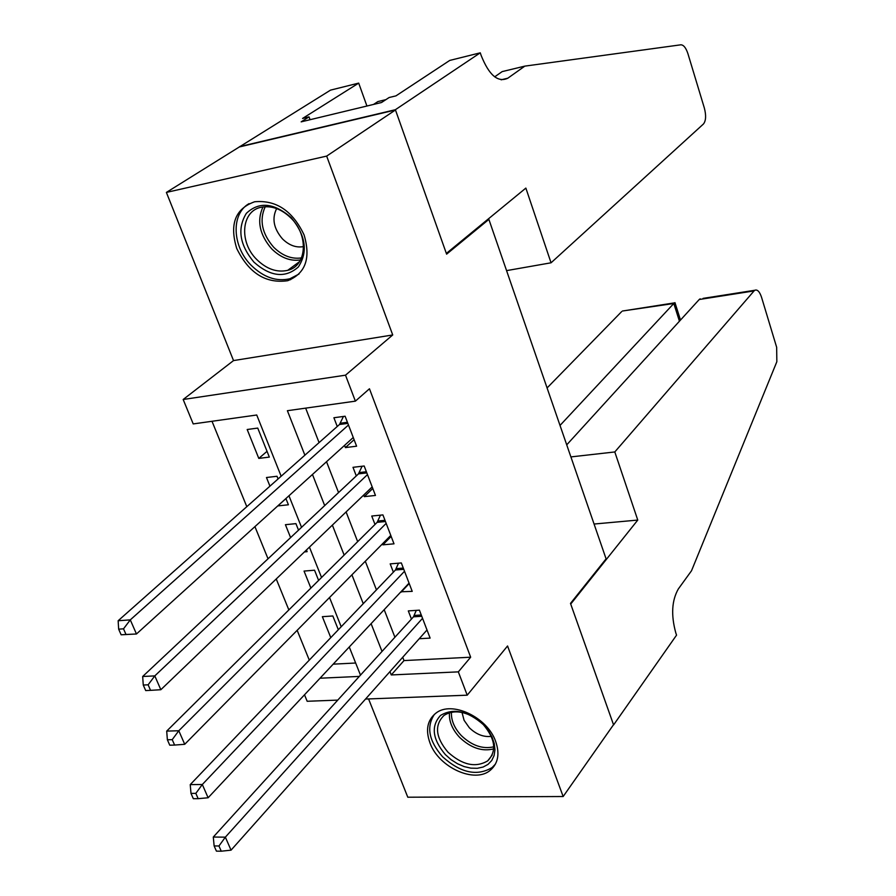 <?xml version="1.0" encoding="UTF-8"?>
<svg xmlns="http://www.w3.org/2000/svg" width="896" height="896" viewBox="0 0 896 896"><rect width="100%" height="100%" fill="white"/><g stroke="black" fill="none" stroke-linecap="round" stroke-linejoin="round"><path stroke-width="1.34" d="M236.734 248.494C248.808 273.101 265.798 283.83 287.706 280.706C305.502 273.538 310.968 258.283 304.102 234.965C292.678 210.896 276.203 199.819 254.677 201.757C235.278 208.645 229.309 224.224 236.734 248.494M429.968 742.918C438.603 767.446 475.003 784.011 490.526 770.067C498.165 763.269 499.89 753.726 495.667 741.44C487.39 717.08 451.595 700.381 435.893 713.16C427.347 720.082 425.376 729.994 429.968 742.918M281.154 476.224L256.738 415.005L193.211 423.92L183.176 399.493L345.509 375.178L355.387 401.15L287.392 410.704L304.886 455.19M480.267 52.819L395.371 109.715L446.354 253.422L525.862 188.093L551.051 262.797L703.45 123.995C705.958 120.803 706.272 115.506 704.368 108.091L687.926 53.704C685.966 47.824 683.603 44.867 680.837 44.811L524.832 66.125L507.741 78.254C497.874 82.757 489.026 75.163 481.163 55.474L480.267 52.819L449.725 60.435L395.954 95.872L389.122 97.518L381.517 102.514L301.157 121.856L309.03 116.883L302.579 118.44L358.691 83.115L330.523 90.126L166.387 192.416L233.52 360.584L183.176 399.493M368.57 698.936L407.792 797.216L563.158 796.522L507.562 645.971L467.208 695.184L365.523 699.048M337.758 700.112L307.171 701.277L304.517 694.792M212.005 421.277L246.803 506.688M254.923 526.624L268.027 558.79M276.237 578.962L288.848 609.918M297.158 630.325L309.288 660.106M239.635 146.888L395.472 109.973L326.659 156.094L166.387 192.416M395.472 109.973L446.611 254.15L488.88 219.397L606.088 558.846L570.494 603.4L613.525 724.707L563.158 796.522M344.546 445.39L345.397 447.597L356.597 446.197L345.106 416.226L333.894 417.749L337.254 426.485M363.675 495.051L364.291 496.642L375.458 495.443L364.179 465.998L352.99 467.32L356.294 475.91M382.469 543.85L382.85 544.835L394.005 543.827L382.917 514.909L371.75 516.029L374.998 524.462M400.938 591.774L412.216 591.371L401.33 562.946L390.186 563.875L393.389 572.163M338.33 629.731L332.83 615.978L322.358 616.683L330.781 637.638M318.618 580.395L314.541 570.203L304.046 571.077L310.878 588.078M298.536 530.152L295.926 523.634L285.421 524.698L290.595 537.6M285.936 498.613L277.85 505.837M278.074 478.957L276.998 476.269L266.47 477.512L269.942 486.158M333.189 664.16L355.667 663.018M304.427 551.914L307.138 551.667L306.454 549.976M277.872 505.915L288.4 504.784L285.902 498.534M269.338 457.094L257.746 428.075L247.184 429.509L258.798 458.405L269.338 457.094M402.718 657.261L404.006 660.576L470.658 657.205L369.466 388.774L355.387 401.15M305.648 408.139L319.077 442.602M326.525 461.72L338.542 492.576M346.091 511.941L357.672 541.654M365.299 561.243L376.454 589.87M384.182 609.683L394.912 637.235M419.227 638.725L430.114 638.098L419.418 610.154L408.307 610.904L411.443 619.046M488.88 219.397L487.424 219.677M233.52 360.584L392.717 334.958L326.659 156.094M392.717 334.958L345.509 375.178M470.658 657.205L458.338 671.866L467.208 695.184M360.483 675.114L349.261 646.979M341.197 626.741L329.538 597.509M321.552 577.494L309.434 547.12M301.538 527.33L288.949 495.768M320.029 678.216L359.307 676.413M389.95 671.608L391.261 674.946L458.338 671.866M312.458 474.466L324.688 505.579M332.36 525.101L344.142 555.072M351.915 574.829L363.25 603.68M371.101 623.65L382.021 651.426M404.006 660.576L391.261 674.946M267.03 451.338L258.798 458.405M409.203 583.52L401.094 592.189M391.16 536.413L382.85 544.835M372.792 488.477L364.291 496.642M354.099 439.69L345.397 447.597M421.758 616.28L413.482 616.818L213.293 837.043L225.355 837.155L422.542 618.33M218.96 845.992L214.133 845.936L216.418 851.133L221.256 851.2L218.96 845.992L225.355 837.155L231.045 850.158L427.011 629.978M413.482 616.818L416.27 610.366M213.293 837.043L214.133 845.936M221.256 851.2L231.045 850.158M483.582 724.83L488.432 730.722L492.05 737.072L494.256 743.546L494.95 749.818L494.088 755.574L491.736 760.514L488.018 764.389L483.123 767.032L477.322 768.298L470.893 768.152L464.162 766.595L457.453 763.717L451.091 759.674L445.402 754.645C432.41 739.155 430.797 726.074 440.552 715.411C453.477 707.773 467.824 710.909 483.582 724.83M476.952 719.118C464.262 710.931 453.298 709.688 444.069 715.366C434.224 725.088 435.512 737.352 447.933 752.136C462.358 765.106 475.63 768.018 487.726 760.85C496.922 751.15 495.432 739.043 483.269 724.539L481.678 722.971M462.011 712.443L464.083 720.306L469.325 727.742C476.235 734.406 483.56 737.285 491.322 736.355M434.47 714.291C426.115 726.779 428.837 740.947 442.635 756.806C460.589 772.946 477.086 776.53 492.117 767.558L495.421 764.109M291.189 217.638C305.794 235.525 308.168 251.978 298.334 266.986C285.331 278.41 270.536 276.797 253.949 262.158C239.59 244.854 237.059 228.581 246.355 213.338C259.123 201.342 274.064 202.776 291.189 217.638M256.749 259.515C266.638 269.125 276.965 272.731 287.728 270.334C306.645 266.112 309.019 235.704 291.222 218.322C281.736 209.07 271.779 205.374 261.363 207.222C241.214 210.806 238.806 242.11 256.749 259.515M276.662 208.578C271.712 218.445 273.65 228.547 282.464 238.885C289.128 245.381 296.15 247.946 303.565 246.59M249.043 203.627C230.742 213.92 232.254 246.669 251.261 265.373C263.592 277.357 276.461 281.826 289.867 278.768L299.006 274.042M570.886 456.915L614.802 451.954L754.062 290.92L699.227 299.51L566.72 444.853M703.091 298.379L754.824 290.259C757.378 289.262 759.618 291.603 761.544 297.27L776.664 347.323L776.843 361.715L691.522 570.752L678.339 588.952C671.754 600.488 670.914 615.16 675.819 632.979L676.547 635.141L613.592 724.92L570.718 604.05L637.762 520.072L614.802 451.954M594.07 524.037L637.762 520.072M560.022 425.432L673.803 303.498L624.221 310.755M547.075 387.957L621.578 311.685M754.824 290.259L754.062 290.92M675.046 302.915L673.803 303.498L679.437 321.205M700.179 298.838L699.227 299.51M385.874 99.646L377.899 101.573L373.52 104.44M524.832 66.125L502.174 71.602L494.682 76.843M395.371 109.715L239.546 146.653M290.237 278.824L290.584 279.709M551.051 262.797L506.565 270.626M366.923 106.03L358.691 83.115M310.072 119.706L309.03 116.883M403.76 569.318L395.461 569.99L190.232 784.616L202.317 784.504L404.51 571.267M195.832 793.363L190.994 793.397L193.323 798.694L198.162 798.672L195.832 793.363L202.317 784.504L208.118 797.765L409.046 583.117M395.461 569.99L398.507 563.181M190.232 784.616L190.994 793.397M198.162 798.672L208.118 797.765M385.459 521.528L377.138 522.346L166.701 731.102L178.797 730.755L386.165 523.376M172.222 739.648L167.373 739.771L169.758 745.192L174.608 745.069L172.222 739.648L178.797 730.755L184.722 744.296L390.779 535.427M377.138 522.346L380.453 515.155M166.701 731.102L167.373 739.771M174.608 745.069L184.722 744.296M366.822 472.898L358.478 473.861L142.677 676.491L154.795 675.898L367.483 474.622M148.12 684.813L143.259 685.037L145.701 690.57L150.55 690.346L148.12 684.813L154.795 675.898L160.843 689.718L372.187 486.898M358.478 473.861L362.096 466.245M142.677 676.491L143.259 685.037M150.55 690.346L160.843 689.718M347.85 423.394L339.494 424.502L118.149 620.738L130.29 619.875L348.466 425.006M123.514 628.824L130.29 619.875L136.461 633.987L121.139 634.794L126 634.48L123.514 628.824L118.653 629.16L121.139 634.794M353.259 437.494L136.461 633.987L126 634.48M339.494 424.502L343.448 416.45M118.149 620.738L118.653 629.16M421.266 614.981L414.299 615.44M493.718 748.888C482.138 751.778 470.792 747.958 459.693 737.453C452.278 729.49 448.862 721.246 449.445 712.734M451.427 712.242C451.058 720.339 454.373 728.134 461.373 735.638C471.856 745.606 482.664 749.336 493.774 746.816M300.563 259.941C290.36 261.43 280.739 257.734 271.701 248.864C259.549 234.752 256.648 220.763 262.987 206.92M265.238 206.696C259.123 220.08 261.923 233.576 273.661 247.218C282.386 255.774 291.67 259.336 301.526 257.914M501.133 79.8L507.819 78.198M403.29 568.064L396.301 568.635M384.989 520.33L377.989 521.013M366.374 471.744L359.363 472.55M347.424 422.285L340.39 423.226M492.229 755.014L487.726 760.85M299.6 261.587L287.728 270.334M622.406 311.035L674.464 302.87M680.49 320.051L674.968 302.646M501.222 79.811L507.741 78.254"/></g></svg>
